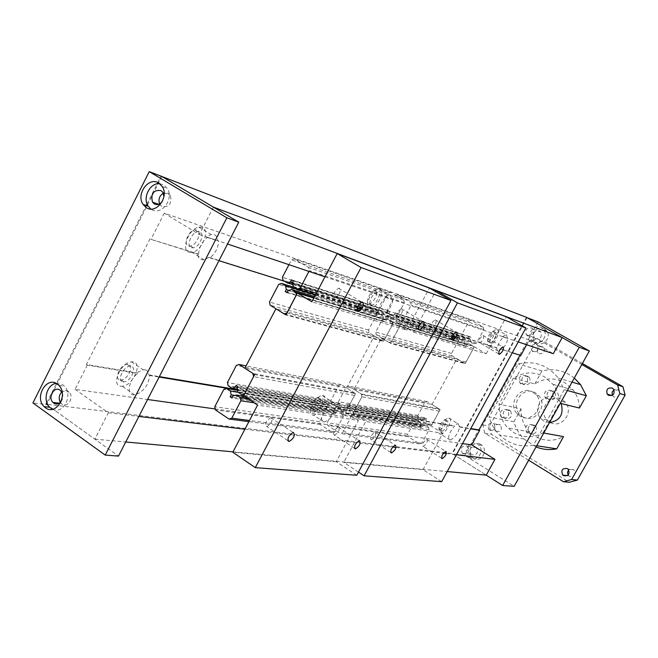 <?xml version="1.0" encoding="UTF-8"?>
<svg xmlns="http://www.w3.org/2000/svg" width="658" height="658" viewBox="0 0 658 658"><rect width="100%" height="100%" fill="white"/><g stroke="black" fill="none" stroke-linecap="round" stroke-linejoin="round"><path stroke-width="0.49" stroke-dasharray="3.29 2.47" d="M441.962 431.286L442.192 431.303C447.004 428.037 448.805 424.591 447.596 420.956L447.35 420.947C444.29 420.832 438.952 431.122 441.962 431.286M439.848 429.962L440.079 429.978C444.89 426.721 446.692 423.275 445.474 419.639L445.219 419.623C442.16 419.508 436.822 429.789 439.848 429.962M457.935 423.505L459.778 427.034C457.804 433.861 454.588 438.203 450.121 440.054L449.784 440.046C447.382 437.595 448.945 432.964 454.464 426.145L453.798 425.734L457.935 423.505M440.399 434.157L440.745 434.173C445.458 434.379 453.798 418.48 449.167 418.077L448.764 418.052C444.002 417.888 435.686 433.926 440.399 434.157M191.478 247.762L193.353 247.836C199.752 247.005 205.214 233.146 199.67 231.715L197.68 231.632C191.231 232.537 185.885 246.487 191.478 247.762M188.542 245.952L190.417 246.026C196.832 245.212 202.277 231.361 196.726 229.922L194.727 229.839C188.27 230.728 182.94 244.669 188.542 245.952M214.171 234.618C216.367 235.465 217.535 237.48 217.666 240.68L218.588 241.239C218.283 247.63 215.429 253.182 210.034 257.895L209.129 257.336L204.169 259.787L201.315 259.696C199.078 258.923 197.869 256.941 197.688 253.741L198.601 254.309C198.848 247.827 201.735 242.202 207.245 237.423L206.324 236.864L211.045 234.511L214.171 234.618M189.2 252.211L192.07 252.327C202.022 251.068 210.568 229.535 201.957 227.24L198.806 227.109C188.747 228.548 180.481 250.303 189.2 252.211M490.12 342.958L490.555 342.999C495.153 339.767 496.922 336.246 495.852 332.438L495.392 332.397C490.778 335.67 489.017 339.191 490.12 342.958M487.948 341.691L488.384 341.724C492.982 338.508 494.75 334.988 493.673 331.18L493.204 331.139C488.59 334.404 486.838 337.924 487.948 341.691M506.446 334.708L507.425 338.261L508.099 338.648L505.953 344.389L502.128 349.579L501.454 349.184L497.481 351.117L496.461 347.613L497.135 348.008L499.274 342.218L503.156 336.986L502.473 336.592L506.446 334.708M488.524 345.878L489.198 345.935C493.837 345.902 501.602 330.472 497.448 329.51L496.716 329.444C492.036 329.51 484.288 345.088 488.524 345.878M314.582 411.563L315.009 411.579C319.385 411.62 325.397 399.513 321.186 399.118L320.709 399.102C316.309 399.085 310.329 411.266 314.582 411.563M312.155 409.983L312.583 410.008C316.967 410.057 322.971 397.958 318.752 397.555L318.275 397.531C313.866 397.506 307.886 409.687 312.155 409.983M333.096 402.096L334.577 403.025L335.21 405.961L335.967 406.447C334.157 414.565 330.217 419.755 324.147 422.033L323.506 422.008C319.739 418.932 321.334 413.323 328.276 405.163L327.511 404.678L333.096 402.096M312.747 415.017L313.389 415.042C320.183 415.124 329.568 396.313 323.029 395.655L322.264 395.614C315.404 395.606 306.102 414.598 312.747 415.017M371.186 305.041L372.009 305.106C376.261 304.868 381.673 293.238 377.931 292.341L377.059 292.275C372.773 292.539 367.403 304.243 371.186 305.041M368.677 303.552L369.508 303.609C373.769 303.387 379.164 291.765 375.422 290.861L374.542 290.787C370.248 291.05 364.886 302.746 368.677 303.552M390.202 294.907L392.02 299.398L392.801 299.859C392.069 304.786 389.725 309.186 385.761 313.052L384.988 312.591L380.9 314.82L379.641 314.738L377.972 312.928L377.741 310.313L378.523 310.782C379.23 305.797 381.599 301.356 385.629 297.441L384.84 296.98L388.829 294.809L390.202 294.907M369.311 308.569L370.577 308.66C377.182 308.314 385.613 290.244 379.814 288.796L378.424 288.689C371.754 289.117 363.405 307.376 369.311 308.569M122.964 381.879L123.943 381.903C130.703 381.665 137.308 366.942 130.942 366.259L129.84 366.226C123.03 366.547 116.54 381.352 122.964 381.879M120.143 379.946L121.121 379.97C127.899 379.74 134.487 365.034 128.113 364.335L127.01 364.302C120.184 364.606 113.711 379.411 120.143 379.946M144.892 369.821C147.244 370.306 148.552 371.984 148.823 374.879L149.703 375.471C148.502 385.407 143.51 391.872 134.726 394.866L133.253 394.841C126.18 394.364 129.034 379.995 137.612 373.456L136.724 372.856L143.14 369.788L144.892 369.821M120.743 386.221L122.224 386.254C132.735 385.909 143.057 363.035 133.171 361.9L131.411 361.851C120.784 362.377 110.725 385.473 120.743 386.221M385.629 297.441L392.801 299.859M384.84 296.98L392.02 299.398M503.156 336.986L508.099 338.648M502.473 336.592L507.425 338.261M207.245 237.423L218.588 241.239M206.324 236.864L217.666 240.68M335.967 406.447L454.464 426.145M335.21 405.961L453.798 425.734M149.703 375.471L159.137 377.042M237.513 390.071L328.276 405.163M148.823 374.879L159.343 376.631M237.423 389.651L327.511 404.678M459.128 426.623L470.774 428.572M520.042 355.205L520.782 355.435M501.454 349.184L520.124 355.049M384.988 312.591L496.461 347.613M209.129 257.336L377.741 310.313M198.601 254.309L150.995 239.364L197.688 253.741M150.049 238.772L86.404 364.466L136.724 372.856M512.294 352.77L502.128 349.579M497.135 348.008L385.761 313.052M378.523 310.782L284.56 281.287M218.958 260.691L210.034 257.895M526.647 344.734L529.295 339.923L553.271 353.7M213.406 207.114L199.399 234.528L164.261 213.167L529.295 339.923M164.261 213.167L150.995 239.364M86.404 364.466L87.317 365.091L137.612 373.456M87.317 365.091L75.037 389.339L147.589 399.496M215.232 408.963L462.541 443.591M459.778 427.034L470.626 428.835M46.85 402.614L145.476 207.073M147.047 203.947L157.196 183.821M157.838 182.562L161.054 176.188M75.037 389.339L108.34 412.755L94.859 439.141L46.093 404.127L451.98 453.518L486.246 475.142L452.457 453.814L464.745 455.303L514.137 486.377M526.515 317.345L451.98 453.518M108.34 412.755L138.879 416.44M244.899 429.222L392.686 447.045M396.05 447.448L443.508 453.173M446.387 453.518L456.438 454.727M94.859 439.141L125.744 441.979M233.014 451.849L447.218 471.556M199.399 234.528L227.536 244.003M324.978 276.821L518.249 341.905M423.028 446.502L423.209 446.502C426.59 444.175 427.823 441.789 426.91 439.363L426.713 439.355C423.324 441.707 422.091 444.092 423.028 446.502M431.5 327.75L431.977 327.774C435.547 325.274 436.805 322.634 435.752 319.862L435.259 319.837C431.689 322.371 430.431 325.011 431.5 327.75M479.46 342.777L479.822 342.802C483.021 340.499 484.222 338.056 483.424 335.49L483.046 335.465C479.838 337.793 478.637 340.235 479.46 342.777M371.104 439.906L371.342 439.906C375.142 437.381 376.442 434.815 375.257 432.191L375.002 432.191C371.202 434.741 369.895 437.315 371.104 439.906M441.683 481.664L423.02 469.647L343.756 462.393L365.692 421.539L352.992 413.413L362.854 394.997L353.996 389.421L381.508 337.924L390.498 343.361L400.648 324.402L413.685 332.175L435.489 291.56M423.02 469.647L442.867 433.268L365.692 421.539M442.867 433.268L431.22 425.973L352.992 413.413M431.22 425.973L440.136 409.58L362.854 394.997M440.136 409.58L432.01 404.555L353.996 389.421M432.01 404.555L456.882 358.733L381.508 337.924M456.882 358.733L465.116 363.635L390.498 343.361M465.116 363.635L474.278 346.782L400.648 324.402M474.278 346.782L486.204 353.798L413.685 332.175M486.204 353.798L506.364 316.819M358.47 472.115L343.756 462.393M341.148 409.194L341.864 412.5L340.959 414.186L342.555 415.214L343.534 413.38L346.569 412.665L350.089 414.927L350.689 417.682L342.604 432.775L340.128 433.532L327.758 425.496L327.174 422.757L335.185 407.73L337.653 406.957L341.148 409.194L420.363 422.165L417.147 420.149L337.653 406.957M417.147 420.149L414.894 420.832L407.639 434.222L408.199 436.673L419.557 443.887L421.819 443.221L429.131 429.773L428.564 427.313L425.339 425.282L422.568 425.907L421.679 427.544L420.215 426.623L421.038 425.117L341.864 412.5M421.038 425.117L420.363 422.165M420.215 426.623L340.959 414.186M421.679 427.544L342.555 415.214M422.568 425.907L343.534 413.38M425.339 425.282L346.569 412.665M428.564 427.313L350.089 414.927M429.131 429.773L350.689 417.682M421.819 443.221L342.604 432.775M419.557 443.887L340.128 433.532M408.199 436.673L327.758 425.496M407.639 434.222L327.174 422.757M414.894 420.832L335.185 407.73M391.329 315.429L387.735 313.29L387.118 310.568L395.154 295.491L397.728 294.809L410.584 302.335L411.217 305.082L403.107 320.232L400.516 320.898L396.897 318.743L396.149 315.453L396.988 313.874L395.343 312.904L394.422 314.623L391.329 315.429L465.741 338.722L468.562 338.023L394.422 314.623M468.562 338.023L469.393 336.485L470.898 337.365L470.133 338.771L470.832 341.716L474.147 343.657L476.507 343.081L483.827 329.617L483.235 327.166L471.482 320.356L469.129 320.948L461.867 334.346L462.451 336.789L387.735 313.29M462.451 336.789L465.741 338.722M461.867 334.346L387.118 310.568M469.129 320.948L395.154 295.491M471.482 320.356L397.728 294.809M483.235 327.166L410.584 302.335M483.827 329.617L411.217 305.082M476.507 343.081L456.216 336.756M452.712 335.67L403.107 320.232M474.147 343.657L455.492 337.891M452.178 336.863L400.516 320.898M470.832 341.716L396.897 318.743M470.133 338.771L396.149 315.453M470.898 337.365L396.988 313.874M469.393 336.485L395.343 312.904M346.314 404.218L345.483 405.764L342.505 406.702L339.002 404.464L338.409 401.725L346.305 386.92L348.789 386.131L361.3 394.019L361.908 396.774L353.938 411.645L351.446 412.426L347.926 410.173L347.161 406.652L347.909 405.238L346.314 404.218L425.06 417.74L426.532 418.661L347.909 405.238M426.532 418.661L425.849 419.919L426.565 423.061L429.797 425.084L432.076 424.402L439.281 411.16L438.705 408.7L427.231 401.602L424.961 402.301L417.822 415.486L418.373 417.937L421.589 419.944L424.311 419.121L345.483 405.764M424.311 419.121L425.06 417.74M421.589 419.944L342.505 406.702M418.373 417.937L339.002 404.464M417.822 415.486L338.409 401.725M424.961 402.301L346.305 386.92M427.231 401.602L348.789 386.131M438.705 408.7L361.3 394.019M439.281 411.16L361.908 396.774M432.076 424.402L353.938 411.645M429.797 425.084L351.446 412.426M426.565 423.061L347.926 410.173M425.849 419.919L347.161 406.652M386.353 315.881L389.947 318.02L390.696 321.31L389.775 323.029L391.411 324.007L392.407 322.14L395.507 321.343L399.126 323.497L399.751 326.245L391.526 341.609L388.985 342.448L376.286 334.757L375.669 332.027L383.828 316.737L386.353 315.881L461.2 339.084L458.897 339.832L383.828 316.737M458.897 339.832L451.528 353.436L452.095 355.879L463.734 362.813L466.045 362.081L473.48 348.419L472.896 345.968L469.582 344.019L466.761 344.718L465.856 346.379L464.359 345.491L465.19 343.961L464.49 341.025L389.947 318.02M464.49 341.025L461.2 339.084M465.19 343.961L390.696 321.31M464.359 345.491L389.775 323.029M465.856 346.379L391.411 324.007M466.761 344.718L392.407 322.14M469.582 344.019L454.226 339.314M451.758 338.566L395.507 321.343M472.896 345.968L453.23 339.972M451.865 339.561L399.126 323.497M473.48 348.419L399.751 326.245M466.045 362.081L391.526 341.609M463.734 362.813L388.985 342.448M452.095 355.879L376.286 334.757M451.528 353.436L375.669 332.027M334.231 435.226L334.519 435.226C338.615 432.561 339.972 429.855 338.574 427.1L338.27 427.1C334.157 429.789 332.816 432.495 334.231 435.226M334.618 297.391L335.391 297.416C339.709 294.488 341.05 291.445 339.413 288.286L338.615 288.262C334.289 291.223 332.956 294.266 334.618 297.391M397.399 317.066L397.967 317.09C401.799 314.442 403.091 311.662 401.849 308.75L401.257 308.725C397.416 311.407 396.132 314.187 397.399 317.066M266.465 426.614L266.852 426.614C271.532 423.686 272.963 420.733 271.145 417.74L270.726 417.74C266.038 420.701 264.615 423.662 266.465 426.614M356.768 475.273L336.271 461.71L358.404 420.429L257.574 405.106M336.271 461.71L232.809 452.243M358.404 420.429L345.606 412.229L243.534 395.845M345.606 412.229L355.559 393.624L254.654 374.591M355.559 393.624L346.634 387.99L244.866 368.233M346.634 387.99L374.386 335.95L275.924 308.775M374.386 335.95L383.441 341.444L285.885 314.935M383.441 341.444L393.69 322.28L313.841 298.008M393.69 322.28L406.825 330.127L311.851 301.8M406.825 330.127L429.394 288.048M334.396 411.308L333.672 407.968L330.151 405.706L327.659 406.496L319.582 421.671L320.175 424.443L332.627 432.561L335.128 431.788L343.279 416.539L342.678 413.75L339.125 411.472L336.082 412.196L335.087 414.046L333.483 413.018L334.396 411.308L234.758 395.433M333.672 407.968L238.237 392.349M333.483 413.018L232.356 397.152M335.087 414.046L231.92 397.975M336.082 412.196L233.031 395.861M339.125 411.472L244.176 396.272M342.678 413.75L248.041 398.822M343.279 416.539L254.054 402.786M335.128 431.788L249.489 420.503M332.627 432.561L248.889 421.638M320.175 424.443L215.413 409.885M319.582 421.671L214.788 406.734M327.659 406.496L223.819 389.429M330.151 405.706L237.563 390.342M380.678 311.078L384.297 313.233L387.422 312.41L388.352 310.675L390.005 311.653L389.158 313.249L389.914 316.572L393.558 318.743L396.174 318.069L404.349 302.762L403.716 299.99L390.762 292.391L388.162 293.09L380.053 308.322L380.678 311.078L283.072 280.382M384.297 313.233L292.826 284.601M380.053 308.322L282.414 277.257M288.961 264.689L291.494 259.828L294.373 259.005L308.643 267.502L309.326 270.644L308.923 271.417M388.162 293.09L291.494 259.828M390.762 292.391L294.373 259.005M403.716 299.99L308.643 267.502M404.349 302.762L309.326 270.644M396.174 318.069L362.5 307.59M357.862 306.143L316.358 293.221M393.558 318.743L361.67 308.89M357.261 307.525L315.601 294.652M389.914 316.572L293.238 286.543M389.158 313.249L292.432 282.767M390.005 311.653L293.386 280.941M388.352 310.675L291.56 279.839M387.422 312.41L292.58 282.479M338.048 404.506L338.878 402.943L340.49 403.971L339.734 405.402L340.499 408.955L344.052 411.234L346.56 410.444L354.596 395.417L353.988 392.629L341.379 384.667L338.878 385.473L330.916 400.426L331.517 403.198L335.037 405.451L338.048 404.506L237.439 387.463M338.878 402.943L236.197 385.308M335.037 405.451L237.316 389.092M331.517 403.198L228.087 385.646M330.916 400.426L227.454 382.504M338.878 385.473L236.345 365.437M341.379 384.667L246.1 365.881M353.988 392.629L252.935 373.473M354.596 395.417L253.585 376.639M346.56 410.444L244.595 393.805M344.052 411.234L243.945 395.055M340.499 408.955L237.933 392.143M339.734 405.402L237.11 388.105M340.49 403.971L237.966 386.476M382.907 315.848L379.279 313.685L376.738 314.549L368.505 330.003L369.122 332.767L381.92 340.523L384.486 339.676L392.785 324.147L392.16 321.367L388.508 319.196L385.382 320.01L384.379 321.902L382.726 320.907L383.655 319.171L382.907 315.848L361.415 309.219M357.146 307.903L315.412 295.023M379.279 313.685L294.817 287.497M383.655 319.171L288.821 290.334M382.726 320.907L287.332 292.185M384.379 321.902L287.077 292.662M385.382 320.01L288.204 290.499M388.508 319.196L360.148 310.51M356.883 309.507L314.598 296.561M392.16 321.367L358.914 311.242M357.105 310.691L314.063 297.581M392.785 324.147L296.355 295.129M384.486 339.676L287.053 312.912M381.92 340.523L286.156 314.425M369.122 332.767L270.142 305.197M368.505 330.003L269.484 302.063M376.738 314.549L278.696 284.388M471.589 454.719L471.062 454.324C468.718 449.027 470.273 446.65 475.726 447.185L476.302 447.621C478.572 452.926 477.001 455.287 471.589 454.719M462.911 453.65L462.385 453.247C460.016 447.876 461.595 445.466 467.106 446.001L467.69 446.445C469.985 451.824 468.389 454.217 462.911 453.65M480.866 444.52C473.521 439.486 465.42 452.013 472.386 457.581L473.308 458.272C480.505 463.29 488.721 451.075 481.969 445.359L480.866 444.52M469.861 457.861L468.94 457.178C461.941 451.569 470.083 438.976 477.453 444.035L478.563 444.874C485.349 450.623 477.091 462.911 469.861 457.861M535.365 338.623L534.131 337.505C532.758 332.438 534.584 330.234 539.601 330.908L540.876 332.084C542.184 337.143 540.341 339.322 535.365 338.623M527.519 335.851L526.268 334.716C524.887 329.576 526.729 327.347 531.812 328.021L533.103 329.206C534.419 334.346 532.561 336.559 527.519 335.851M544.454 328.852C537.759 324.6 529.443 334.708 534.493 340.926L536.714 342.917C543.278 347.169 551.667 337.324 546.823 331.023L544.454 328.852M533.597 341.839L531.36 339.832C526.293 333.59 534.65 323.407 541.37 327.684L543.755 329.872C548.616 336.205 540.185 346.108 533.597 341.839M537.964 321.861L464.745 455.303M527.009 317.625L452.457 453.814M62.28 392.974C63.357 396.026 62.954 398.888 61.071 401.553M60.314 402.375L61.877 404.061C67.544 408.569 74.469 397.169 69.148 392.061L68.317 391.337C66.121 389.964 63.941 390.178 61.778 391.979M56.144 383.334L62.872 384.856L64.459 386.246C73.49 394.981 63.036 415.009 52.484 409.284M163.932 196.643L162.164 201.718M159.565 203.955L161.802 206.546C169.246 207.385 172.1 203.602 170.364 195.187L168.497 193.32L163.307 193.23M159.688 183.664L163.826 184.964L167.321 188.484C174.403 198.856 161.194 216.227 151.463 209.45L150.838 209.038M161.835 176.484L46.759 404.612L32.9 402.935M46.759 404.612L118.481 456.101M493.393 423.349L494.002 423.818C495.984 428.629 494.52 430.768 489.601 430.258L489.042 429.83C487.002 425.027 488.45 422.864 493.393 423.349M496.148 431.36C501.018 431.878 502.473 429.756 500.508 425.002L499.907 424.542C495.005 424.056 493.566 426.187 495.589 430.941L496.148 431.36M612.343 395.269L613.84 396.84C618.495 397.596 620.247 395.639 619.079 390.942L617.813 389.766L613.996 389.766M536.706 344.578L537.759 345.499C539.132 350.163 537.496 352.195 532.857 351.594L531.837 350.714C530.414 346.042 532.034 344.002 536.706 344.578M538.96 353.593C543.566 354.193 545.178 352.186 543.821 347.572L542.776 346.667C538.154 346.092 536.541 348.107 537.956 352.729L538.96 353.593M568.117 475.092L569.335 476.277C574.344 476.927 575.898 474.805 573.998 469.911L573.241 469.31L568.668 469.845M543.763 433.03L543.006 432.898C533.005 438.105 523.225 437.989 513.676 432.577L507.91 427.955C501.791 421.383 498.863 413.446 499.126 404.135L521.021 408.898C520.774 417.855 523.62 425.496 529.558 431.829L535.151 436.279C544.396 441.502 553.863 441.608 563.536 436.616M579.459 408.042C579.221 401.232 577.099 395.203 573.11 389.939L564.868 382.693C554.71 377.33 544.684 377.741 534.798 383.927L513.396 378.161C523.62 371.712 533.975 371.268 544.47 376.828L552.975 384.346C557.096 389.807 559.275 396.083 559.522 403.157L560.254 403.338M509.605 410.074C503.789 409.408 501.964 411.941 504.127 417.682L505.015 418.398C510.789 419.105 512.631 416.588 510.559 410.847L509.605 410.074M502.383 417.888L501.486 417.164C499.323 411.398 501.149 408.848 506.989 409.515L507.951 410.304C510.032 416.062 508.182 418.595 502.383 417.888M553.575 391.14C547.867 390.367 545.901 392.834 547.695 398.542L548.895 399.587C554.562 400.393 556.545 397.95 554.842 392.258L553.575 391.14M546.436 398.978L545.227 397.925C543.434 392.201 545.408 389.717 551.141 390.49L552.407 391.617C554.118 397.342 552.128 399.793 546.436 398.978M528.226 376.244C522.559 375.537 520.643 378.013 522.493 383.672L523.612 384.626C529.238 385.382 531.17 382.923 529.41 377.264L528.226 376.244M521.062 383.959L519.927 382.997C518.076 377.314 520.001 374.821 525.693 375.537L526.877 376.557C528.645 382.24 526.704 384.708 521.062 383.959M534.699 425.208C528.835 424.492 526.968 427.026 529.098 432.816L530.052 433.597C535.875 434.362 537.767 431.854 535.727 426.063L534.699 425.208M527.519 433.153L526.548 432.364C524.418 426.549 526.293 423.999 532.182 424.723L533.21 425.586C535.258 431.401 533.358 433.918 527.519 433.153M522.501 416.604C534.099 424.459 548.435 406.29 538.869 395.746L535.579 392.925C523.571 385.037 509.498 404.086 519.705 414.301L522.501 416.604M533.07 392.283L536.369 395.129C545.967 405.715 531.582 423.966 519.935 416.078L517.13 413.767C506.882 403.51 521.013 384.362 533.07 392.283M550.475 422.584C561.693 428.967 574.212 412.015 565.354 402.351L562.195 399.653C550.672 392.127 537.208 410.23 547.02 419.96L549.784 422.197M549.562 422.6L543.664 420.923L540.958 418.702C531.055 408.865 544.66 390.556 556.29 398.164L559.481 400.887L561.175 403.568M513.396 378.161L499.126 404.135M543.006 432.898L559.522 403.157M528.654 460.246L484.773 433.186L482.824 424.969L528.818 341.173L536.714 338.673L581.82 364.516M534.798 383.927L541.945 370.964C553.814 368.118 564.605 370.47 574.302 378.037M536.04 446.938L523.99 438.993C519.187 434.181 515.831 428.44 513.923 421.762L521.021 408.898M513.923 421.762L489.1 416.999L518.241 363.923C534.296 360.337 547.645 365.058 558.28 378.087L564.251 389.676L533.424 445.227C520.379 447.481 509.078 444.068 499.504 434.979C494.536 429.962 491.065 423.966 489.1 416.999M541.945 370.964L518.241 363.923M567.369 390.531L564.251 389.676M536.714 445.737L533.424 445.227M582.388 363.496L542.776 340.828L534.962 343.287L489.437 426.129L491.37 434.264L569.343 482.273M536.714 338.673L542.776 340.828M528.818 341.173L534.962 343.287M482.824 424.969L489.437 426.129M484.773 433.186L491.37 434.264M442.192 431.303L440.079 429.978M450.121 440.054L440.745 434.173M193.353 247.836L190.417 246.026M204.169 259.787L192.07 252.327M490.555 342.999L488.384 341.724M498.147 351.175L489.198 345.935M315.009 411.579L312.583 410.008M324.147 422.033L313.389 415.042M372.009 305.106L369.508 303.609M380.9 314.82L370.577 308.66M123.943 381.903L121.121 379.97M134.726 394.866L122.224 386.254M131.411 361.851L143.14 369.788M127.01 364.302L129.84 366.226M378.424 288.689L388.829 294.809M374.542 290.787L377.059 292.275M322.264 395.614L332.339 402.071M318.275 397.531L320.709 399.102M496.716 329.444L505.722 334.642M493.204 331.139L495.392 332.397M198.806 227.109L211.045 234.511M194.727 229.839L197.68 231.632M448.764 418.052L457.54 423.489M445.219 419.623L447.35 420.947M441.559 458.165L423.209 446.502M451.84 339.512L431.977 327.774M498.682 353.848L479.822 342.802M390.638 452.359L371.342 439.906M375.002 432.191L395.244 445.17M483.046 335.465L502.737 346.939M435.259 319.837L456.191 332.125M426.713 439.355L445.811 451.421M354.432 448.213L334.519 435.226M356.99 310.387L335.391 297.416M418.488 329.28L397.967 317.09M287.776 440.547L266.852 426.614M270.726 417.74L293.114 432.545M401.257 308.725L423.045 321.581M338.615 288.262L361.892 302.145M338.27 427.1L359.293 440.728M471.062 454.324L462.385 453.247M472.386 457.581L468.94 457.178M534.131 337.505L526.268 334.716M534.493 340.926L531.36 339.832M543.755 329.872L546.823 331.023M533.103 329.206L540.876 332.084M478.563 444.874L481.969 445.359M467.69 446.445L476.302 447.621M60.997 390.951L69.148 392.061M58.973 385.465L64.459 386.246M162.888 192.424L170.364 195.187M162.287 186.592L167.321 188.484M158.726 204.309L160.001 204.761M59.253 403.19L61.128 403.42M494.002 423.818L500.508 425.002M613.741 389.322L619.079 390.942M537.759 345.499L543.821 347.572M568.175 469.22L573.998 469.911M573.11 389.939L552.975 384.346M504.127 417.682L501.486 417.164M547.695 398.542L545.227 397.925M522.493 383.672L519.927 382.997M529.098 432.816L526.548 432.364M538.869 395.746L536.369 395.129M565.354 402.351L559.481 400.887M547.02 419.96L540.958 418.702M519.705 414.301L517.13 413.767M533.21 425.586L535.727 426.063M526.877 376.557L529.41 377.264M552.407 391.617L554.842 392.258M507.951 410.304L510.559 410.847M529.558 431.829L507.91 427.955M572.041 382.117L558.28 378.087M523.99 438.993L499.504 434.979M567.484 475.602L568.635 475.726M531.837 350.714L537.956 352.729M611.874 395.499L612.614 395.713M489.042 429.83L495.589 430.941"/><path stroke-width="0.99" d="M159.137 377.042L237.513 390.071M159.343 376.631L237.423 389.651M470.774 428.572L479.032 429.945L520.042 355.205M526.647 344.734L520.782 355.435L512.294 352.77M284.56 281.287L218.958 260.691M147.589 399.496L215.232 408.963M462.541 443.591L471.696 444.866L479.666 430.34L479.032 429.945M470.626 428.835L479.666 430.34M161.111 176.056L213.406 207.114L562.171 337.579L526.515 317.345L161.054 176.188M46.093 404.127L46.85 402.614M145.476 207.073L147.047 203.947M157.196 183.821L157.838 182.562M447.218 471.556L486.246 475.142L494.948 459.374L471.696 444.866M518.249 341.905L553.271 353.7L562.171 337.579M138.879 416.44L244.899 429.222M392.686 447.045L396.05 447.448M443.508 453.173L446.387 453.518M456.438 454.727L494.948 459.374M125.744 441.979L233.014 451.849M227.536 244.003L324.978 276.821M446.001 451.421C446.856 453.831 445.606 456.224 442.25 458.601L442.069 458.601C441.205 456.224 442.447 453.831 445.811 451.421L446.001 451.421M456.668 332.142C457.655 334.889 456.381 337.538 452.836 340.096L452.375 340.079C451.372 337.357 452.646 334.708 456.191 332.125L456.668 332.142M503.107 346.955C503.839 349.505 502.622 351.948 499.447 354.3L499.093 354.284C498.345 351.759 499.554 349.308 502.737 346.939L503.107 346.955M395.499 445.17C396.618 447.761 395.294 450.352 391.526 452.934L391.296 452.934C390.153 450.368 391.477 447.777 395.244 445.17L395.499 445.17M435.489 291.56L436.048 290.532L457.458 302.869L364.104 475.824L358.47 472.115M457.458 302.869L525.882 327.972L506.364 316.819L436.048 290.532M525.882 327.972L441.683 481.664L364.104 475.824M456.216 336.756L452.712 335.67M455.492 337.891L452.178 336.863M454.226 339.314L451.758 338.566M453.23 339.972L451.865 339.561M359.597 440.728C360.921 443.443 359.548 446.165 355.476 448.896L355.205 448.904C353.856 446.206 355.221 443.484 359.293 440.728L359.597 440.728M362.681 302.162C364.236 305.287 362.871 308.355 358.577 311.341L357.82 311.333C356.241 308.232 357.598 305.172 361.892 302.145L362.681 302.162M423.62 321.598C424.788 324.484 423.472 327.281 419.672 329.987L419.121 329.971C417.92 327.116 419.228 324.32 423.045 321.581L423.62 321.598M293.526 432.545C295.269 435.497 293.813 438.475 289.166 441.477L288.788 441.477C287.02 438.565 288.459 435.588 293.114 432.545L293.526 432.545M232.809 452.243L257.574 405.106L243.534 395.845L254.654 374.591L244.866 368.233L275.924 308.775L285.885 314.935L297.367 293.007L311.851 301.8L337.184 253.569L361.061 267.51L255.304 467.641L232.809 452.243M313.841 298.008L297.367 293.007M361.061 267.51L450.977 300.492L429.394 288.048L337.184 253.569M450.977 300.492L356.768 475.273L255.304 467.641M230.415 391.066L231.18 394.858L230.16 396.807L231.92 397.975L233.031 395.861L236.395 395.022L240.285 397.596L240.927 400.763L231.813 418.167L229.05 419.056L215.413 409.885L214.788 406.734L223.819 389.429L226.558 388.516L230.415 391.066L238.237 392.349M234.758 395.433L231.18 394.858M232.356 397.152L230.16 396.807M244.176 396.272L236.395 395.022M248.041 398.822L240.285 397.596M254.054 402.786L240.927 400.763M249.489 420.503L231.813 418.167M248.889 421.638L229.05 419.056M237.563 390.342L226.558 388.516M292.826 284.601L287.061 282.8L283.072 280.382L282.414 277.257L288.961 264.689M308.923 271.417L300.147 288.179L297.251 288.977L293.238 286.543L292.432 282.767L293.386 280.941L291.56 279.839L290.515 281.838L287.061 282.8M362.5 307.59L357.862 306.143M316.358 293.221L300.147 288.179M361.67 308.89L357.261 307.525M315.601 294.652L297.251 288.977M292.58 282.479L290.515 281.838M236.197 385.308L235.268 387.093L231.945 388.195L228.087 385.646L227.454 382.504L236.345 365.437L239.109 364.499L252.935 373.473L253.585 376.639L244.595 393.805L241.823 394.71L237.933 392.143L237.11 388.105L237.966 386.476L236.197 385.308M237.439 387.463L235.268 387.093M237.316 389.092L231.945 388.195M246.1 365.881L239.109 364.499M243.945 395.055L241.823 394.71M281.517 283.376L285.498 285.794L286.304 289.569L285.259 291.56L287.077 292.662L288.204 290.499L291.667 289.545L295.681 291.979L296.355 295.129L287.053 312.912L284.215 313.899L270.142 305.197L269.484 302.063L278.696 284.388L281.517 283.376L294.817 287.497M361.415 309.219L357.146 307.903M315.412 295.023L285.498 285.794M288.821 290.334L286.304 289.569M287.332 292.185L285.259 291.56M360.148 310.51L356.883 309.507M314.598 296.561L291.667 289.545M358.914 311.242L357.105 310.691M314.063 297.581L295.681 291.979M286.156 314.425L284.215 313.899M486.246 475.142L502.646 485.497L514.137 486.377L589.338 350.977L537.964 321.861L527.009 317.625L579.254 347.268L589.338 350.977M502.646 485.497L579.254 347.268M61.071 401.553C58.768 404.135 56.308 404.637 53.685 403.05L52.928 402.4C47.508 397.325 54.4 385.703 60.166 390.219L62.28 392.974M57.378 384.066L58.973 385.465C68.753 395.022 55.864 416.136 45.435 407.746L44.111 406.603C34.076 397.309 46.71 375.751 57.378 384.066M52.484 409.284L49.663 407.269C42.507 400.664 46.891 384.469 56.144 383.334M162.164 201.718C159.746 204.572 157.114 205.296 154.268 203.89L152.459 202.088C150.624 193.617 153.478 189.775 161.004 190.54L162.888 192.424L163.932 196.643M158.775 183.056L162.287 186.592C169.386 197.013 156.119 214.483 146.356 207.681L143.074 204.424C135.713 194.192 148.79 176.311 158.775 183.056M150.838 209.038L148.19 206.209C142.235 197.877 150.057 182.496 159.688 183.664M163.307 193.23C159.392 195.845 158.15 199.415 159.565 203.955M61.778 391.979C58.957 395.145 58.463 398.608 60.314 402.375M32.9 402.935L149.243 171.623L226.87 217.806L105.198 455.081L32.9 402.935M105.198 455.081L118.481 456.101L238.764 222.174L161.835 176.484L149.243 171.623M238.764 222.174L226.87 217.806M612.458 388.13L613.741 389.322C614.917 394.068 613.149 396.058 608.444 395.294L607.211 394.15C605.969 389.396 607.712 387.389 612.458 388.13M567.41 468.611L568.175 469.22C570.099 474.171 568.528 476.318 563.47 475.66L562.755 475.101C560.764 470.149 562.31 467.986 567.41 468.611M536.04 446.938C542.702 449.587 549.586 450.22 556.717 448.838L563.536 436.616L543.763 433.03M560.254 403.338L579.459 408.042L586.336 395.721L567.369 390.531M549.784 422.197L550.475 422.584M561.175 403.568C563.931 414.285 560.057 420.626 549.562 422.6M581.82 364.516L617.632 385.029L619.82 393.517L571.605 479.501L563.47 481.73L528.654 460.246M574.302 378.037L580.562 384.617L586.336 395.721M556.717 448.838L536.714 445.737M568.668 469.845L567.459 472.362L568.117 475.092M613.996 389.766L612.072 392.193L612.343 395.269M571.605 479.501L577.395 480.077L625.1 395.096L622.929 386.698L582.388 363.496M619.82 393.517L625.1 395.096M617.632 385.029L622.929 386.698M563.47 481.73L569.343 482.273L577.395 480.077M442.25 458.601L441.559 458.165M452.836 340.096L451.84 339.512M499.447 354.3L498.682 353.848M391.526 452.934L390.638 452.359M355.476 448.896L354.432 448.213M358.577 311.341L356.99 310.387M419.672 329.987L418.488 329.28M289.166 441.477L287.776 440.547M143.074 204.424L148.19 206.209M152.459 202.088L158.726 204.309M44.111 406.603L49.663 407.269M52.928 402.4L59.253 403.19M580.562 384.617L572.041 382.117M562.755 475.101L567.484 475.602M607.211 394.15L611.874 395.499"/></g></svg>
